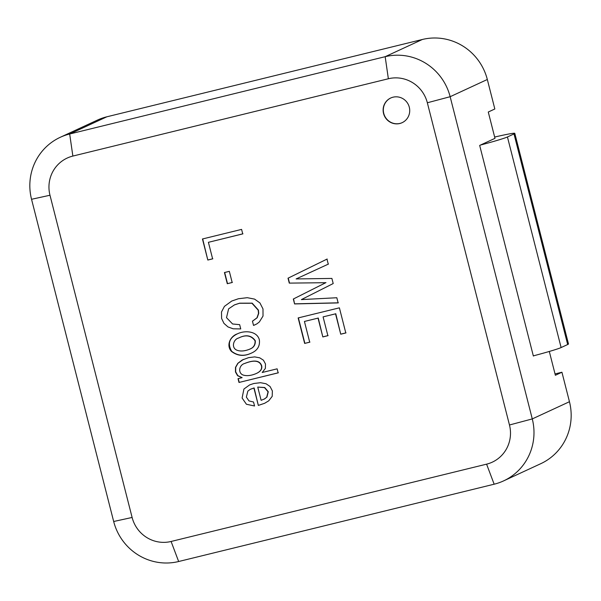<?xml version="1.0" encoding="UTF-8"?>
<svg xmlns="http://www.w3.org/2000/svg" width="601" height="601" viewBox="0 0 601 601"><rect width="100%" height="100%" fill="white"/><g stroke="black" fill="none" stroke-linecap="round" stroke-linejoin="round"><path stroke-width="0.9" d="M480.469 145.066A38.066 1.578 -14.3 0 0 507.439 136.96L513.998 133.925A38.066 1.578 -14.3 0 0 514.794 133.362L568.478 343.96A38.066 1.578 165.7 0 1 567.675 344.523L561.116 347.558A38.066 1.578 165.7 0 1 533.32 355.882M514.794 133.362A38.066 1.578 -14.3 0 0 494.653 137.051M486.592 464.16L494.15 484.203L178.655 561.514A54.383 53.031 -114.8 0 1 113.679 521.503L31.545 199.284L49.981 195.242L132.115 517.461A32.627 31.815 -114.8 0 0 171.097 541.471L486.592 464.16A32.627 31.815 -114.8 0 0 509.468 424.99L427.341 102.771A32.627 31.815 -114.8 0 0 388.359 78.761L72.864 156.072A32.627 31.815 -114.8 0 0 49.981 195.242M399.763 123.513A13.598 13.26 -114.8 0 0 408.44 104.784A13.598 13.26 -114.8 0 0 390.695 98.016A13.598 13.26 -114.8 0 0 399.763 123.513M254.539 405.983L253.524 402.009L248.994 400.92L246.365 397.081L247.852 391.108L250.166 389.388L253.907 388.021L258.34 405.42L264.635 403.286L268.73 400.822L272.215 396.329L272.366 390.935L270.074 386.511L266.033 383.754L260.549 382.702L253.877 383.491L249.678 384.88L243.923 389.027L242.105 398.012L246.425 404.255L254.539 405.983M289.276 283.116L325.75 282.695L293.326 299.02L294.58 303.933L338.138 302.912L336.823 297.743L301.386 299.599L333.202 283.544L331.902 278.428L296.12 278.939L328.259 264.147L326.974 259.114L288.022 278.195L289.276 283.116L325.75 282.695M304.647 343.426L309.71 342.187L304.429 321.452L318.027 318.117L322.82 336.928L327.883 335.689L323.09 316.877L335.538 313.827L340.737 334.201L345.8 332.962L339.392 307.832L298.149 317.937L304.647 343.426L309.928 342.089M208.404 242.316L242.736 233.902L241.587 229.394L202.454 238.988L207.818 260.045L212.626 258.866L208.404 242.316L242.954 233.804M227.291 283.71L232.174 282.515L229.327 271.344L224.443 272.546L227.291 283.71L232.392 282.41M252.45 321.167L253.539 325.434L256.875 323.886L259.362 321.956L263.02 316.066L262.99 308.922L259.917 302.934L254.584 299.118L247.296 297.69L238.432 298.735L231.753 301.041L224.428 306.367L221.499 311.987L221.604 318.47L223.963 323.383L227.989 326.936L233.15 328.8L240.746 328.935L239.664 324.668L232.587 323.977L226.509 317.659L228.598 308.861L234.413 304.917L239.423 303.28L251.947 303.257L258.212 310.199L258.513 313.429L256.958 317.839L252.45 321.167L253.539 325.434M259.384 340.016C257.348 331.001 244.802 330.137 237.418 333.833C230.468 336.049 225.796 345.335 231.468 351.42C237.425 355.972 243.968 356.581 251.098 353.238C257.288 350.646 260.053 346.244 259.384 340.016M238.995 382.461L278.158 372.86L277.129 368.834L262.194 372.492L265.379 368.413L265.484 363.966L263.418 360.187L259.692 357.805L254.659 356.896L248.566 357.655L242.233 359.999L237.793 363.342L235.487 367.399L235.464 371.966L237.613 375.73L242.128 377.661L238.026 378.668L238.995 382.461L278.376 372.763M555.031 373.92L561.935 372.229L555.377 375.272L549.306 351.457M494.15 484.203A54.383 53.031 -114.8 0 0 503.57 480.905L540.742 463.702A54.383 53.031 -114.8 0 0 569.455 401.716L561.935 372.229M534.154 355.664L533.357 356.025L479.681 145.427L494.984 138.343L488.275 112.019L494.833 108.984L487.321 79.497A54.383 53.031 -114.8 0 0 422.345 39.486L106.85 116.797A54.383 53.031 -114.8 0 0 97.43 120.095L60.258 137.298A54.383 53.031 -114.8 0 0 31.545 199.284M427.341 102.771L450.149 96.708L532.276 418.92L569.455 401.716M60.258 137.298A54.383 53.031 -114.8 0 1 69.678 134L385.173 56.689L422.345 39.486M503.57 480.905A54.383 53.031 -114.8 0 0 532.276 418.92L509.468 424.99M487.321 79.497L450.149 96.708A54.383 53.031 -114.8 0 0 385.173 56.689L388.359 78.761M325.967 282.598L293.326 299.02M293.551 298.915L294.58 303.933M294.798 303.836L338.355 302.814M328.477 264.049L296.12 278.939M327.192 259.016L288.022 278.195M288.24 278.09L289.494 283.011M318.027 318.117L304.429 321.452M318.245 318.012L322.82 336.928M323.037 336.823L328.101 335.583M335.538 313.827L323.09 316.877M335.764 313.722L340.737 334.201M340.955 334.096L346.018 332.856M298.374 317.839L304.865 343.329M202.672 238.882L207.818 260.045M208.036 259.948L212.844 258.768M224.661 272.441L227.509 283.612M253.757 325.336L255.094 324.78M234.63 304.82L239.641 303.182L252.165 303.152L258.43 310.101L258.73 313.324L257.175 317.734L252.675 321.062M238.882 337.905C245.982 334.359 251.443 335.298 255.282 340.714C255.545 344.854 253.75 347.633 249.881 349.061M255.064 340.82C255.29 345.184 253.276 348.054 249.032 349.429C244.72 351.074 240.941 351.42 237.68 350.458C230.649 348.43 233.368 339.174 238.589 338.04C245.704 334.457 251.195 335.381 255.064 340.82M237.162 333.946C229.214 337.98 227.388 343.772 231.685 351.315C237.643 355.875 244.186 356.476 251.323 353.14M243.495 359.368L238.011 363.237L235.705 367.294L235.682 371.869L237.831 375.625L242.128 377.661M245.028 363.327C254.193 359.714 259.722 360.457 261.615 365.566C262.442 368.834 260.766 371.433 256.567 373.371M261.397 365.671C262.269 369.127 260.346 371.831 255.628 373.784C251.083 375.617 247.079 376.083 243.623 375.182C237.575 373.522 238.928 364.837 244.81 363.432C253.975 359.811 259.504 360.562 261.397 365.671M238.244 378.57L239.213 382.356M264.109 399.169L266.927 397.126L268.279 391.724L264.725 387.517L257.746 387.082L264.508 387.622L268.061 391.822L266.709 397.223L264.605 398.929L261.119 400.319L257.746 387.082M250.7 389.14L253.907 388.021M254.125 387.923L258.34 405.42M258.558 405.322L264.583 403.309M390.808 97.963A13.598 13.26 -114.8 0 0 399.981 123.415A13.598 13.26 -114.8 0 0 402.227 122.634M513.998 133.925L567.675 344.523M507.439 136.96L561.116 347.558M72.864 156.072L69.678 134L106.85 116.797M178.655 561.514L171.097 541.471M113.679 521.503L132.115 517.461"/></g></svg>
